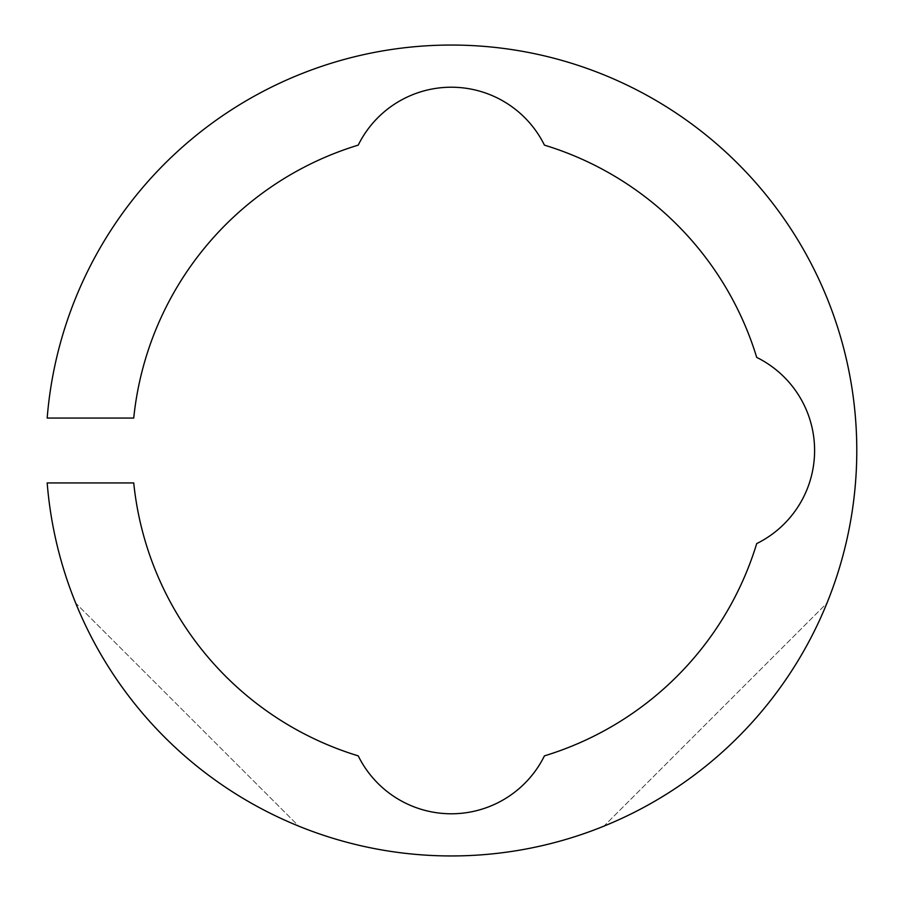 <?xml version="1.0" encoding="UTF-8"?>
<svg xmlns="http://www.w3.org/2000/svg" width="901" height="901" viewBox="0 0 901 901"><rect width="100%" height="100%" fill="white"/><g stroke="black" fill="none" stroke-linecap="round" stroke-linejoin="round"><path stroke-width="0.68" stroke-dasharray="4.5 3.38" d="M451.333 87.217A103.795 103.795 0 0 1 544.429 145.129A319.247 319.247 0 0 1 756.705 357.404A103.795 103.795 0 0 1 756.705 543.596A319.247 319.247 0 0 1 544.429 755.871A103.795 103.795 0 0 1 358.226 755.871A319.247 319.247 0 0 1 133.731 482.936L47.179 482.936A405.45 405.45 0 0 0 451.333 855.95A405.45 405.45 0 0 0 856.783 450.5A405.45 405.45 0 0 0 451.333 45.05A405.45 405.45 0 0 0 47.179 418.064L133.731 418.064A319.247 319.247 0 0 1 358.226 145.129A103.795 103.795 0 0 1 451.333 87.217M826.96 603.107A405.45 405.45 0 0 1 603.94 826.127L826.96 603.107A405.45 405.45 0 0 1 603.94 826.127L826.96 603.107M298.715 826.127A405.45 405.45 0 0 1 75.695 603.107L298.715 826.127A405.45 405.45 0 0 1 75.695 603.107L298.715 826.127"/><path stroke-width="1.35" d="M451.333 87.217A103.795 103.795 0 0 1 544.429 145.129A319.247 319.247 0 0 1 756.705 357.404A103.795 103.795 0 0 1 756.705 543.596A319.247 319.247 0 0 1 544.429 755.871A103.795 103.795 0 0 1 358.226 755.871A319.247 319.247 0 0 1 133.731 482.936L47.179 482.936A405.45 405.45 0 0 0 451.333 855.95A405.45 405.45 0 0 0 856.783 450.5A405.45 405.45 0 0 0 451.333 45.05A405.45 405.45 0 0 0 47.179 418.064L133.731 418.064A319.247 319.247 0 0 1 358.226 145.129A103.795 103.795 0 0 1 451.333 87.217"/></g></svg>
